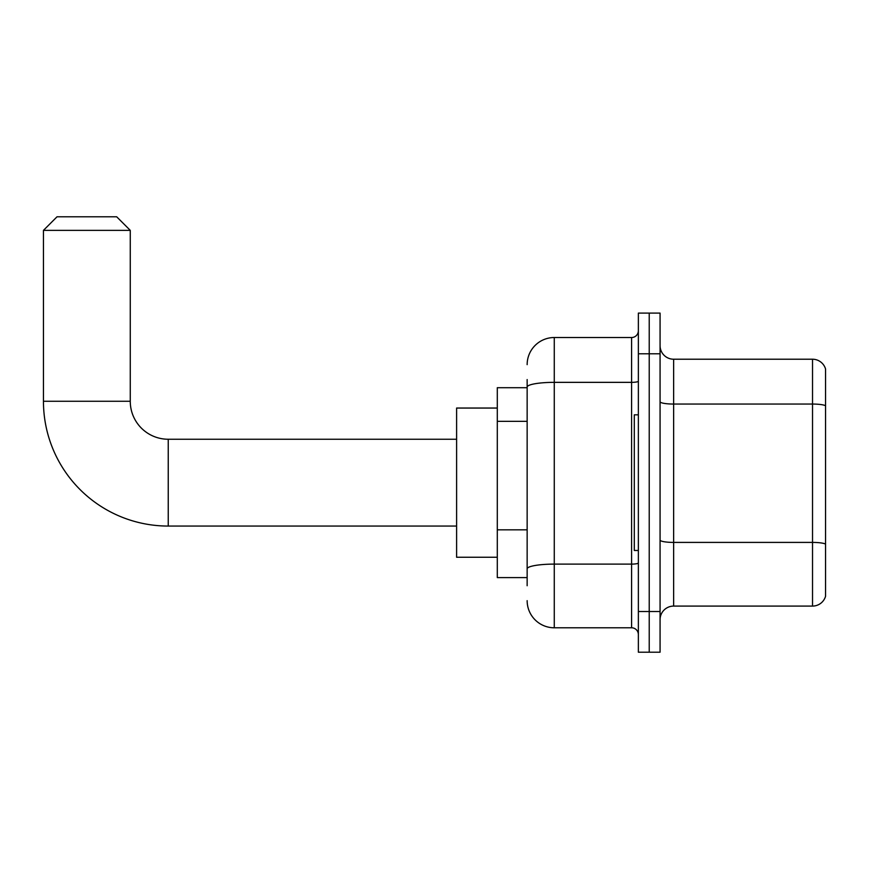 <?xml version="1.0" encoding="UTF-8"?>
<svg xmlns="http://www.w3.org/2000/svg" width="869" height="869" viewBox="0 0 869 869"><rect width="100%" height="100%" fill="white"/><g stroke="black" fill="none" stroke-linecap="round" stroke-linejoin="round"><path stroke-width="1.3" d="M527.146 413.188L527.146 379.568L527.146 387.704L497.296 387.704L497.296 577.603L527.146 577.603M527.146 585.739L527.146 379.568M527.146 364.643A27.124 27.124 0 0 1 554.27 337.52L554.27 627.787L631.589 627.787A6.778 6.778 0 0 1 638.367 634.566A6.778 6.778 0 0 0 631.589 627.787L631.589 337.52A6.778 6.778 0 0 0 638.367 330.731M638.367 611.515L638.367 652.206L649.219 652.206L649.219 611.515L649.219 652.206L660.071 652.206L660.071 611.515L649.219 611.515L649.219 353.792L649.219 611.515L638.367 611.515L638.367 353.792L649.219 353.792L649.219 313.101L649.219 353.792L660.071 353.792L660.071 611.515M660.071 353.792L660.071 313.101L638.367 313.101L638.367 353.792M554.27 337.52L631.589 337.52M527.146 573.529L527.146 537.976M554.27 627.787A27.124 27.124 0 0 1 527.146 600.664M660.071 619.651A13.567 13.567 0 0 1 673.638 606.084L812.526 606.084L812.526 359.223L673.638 359.223A13.567 13.567 0 0 1 660.071 345.656A13.567 13.567 0 0 0 673.638 359.223L673.638 606.084M825.55 368.988A13.567 13.567 0 0 0 812.526 359.223A13.567 13.567 0 0 1 825.55 368.988L825.55 596.319A13.567 13.567 0 0 1 812.526 606.084M456.605 526.06L168.238 526.06A124.788 124.788 0 0 1 43.45 401.272L43.45 230.361L57.017 216.794L116.696 216.794L130.263 230.361L43.45 230.361M168.238 526.06L168.238 439.247A37.975 37.975 0 0 1 130.263 401.272L130.263 230.361M497.296 408.05L456.605 408.05L456.605 557.257L497.296 557.257M638.367 414.828L634.294 414.828L634.294 550.468L638.367 550.468M527.146 421.335L497.296 421.335M527.146 529.84L497.296 529.84M638.367 562.927A6.778 1.173 0 0 1 631.589 564.111L554.27 564.111A27.124 4.714 180 0 0 527.146 568.815M527.146 387.063A27.124 4.714 180 0 1 554.27 382.349L631.589 382.349A6.778 1.173 0 0 0 638.367 381.176M825.55 405.747A13.567 2.357 180 0 0 812.526 404.052L673.638 404.052A13.567 2.357 -0 0 1 660.071 401.695M825.55 544.103A13.567 2.357 180 0 0 812.526 542.408L673.638 542.408A13.567 2.357 0 0 1 660.071 540.051M43.45 401.272L130.263 401.272M456.605 439.247L168.238 439.247"/></g></svg>
